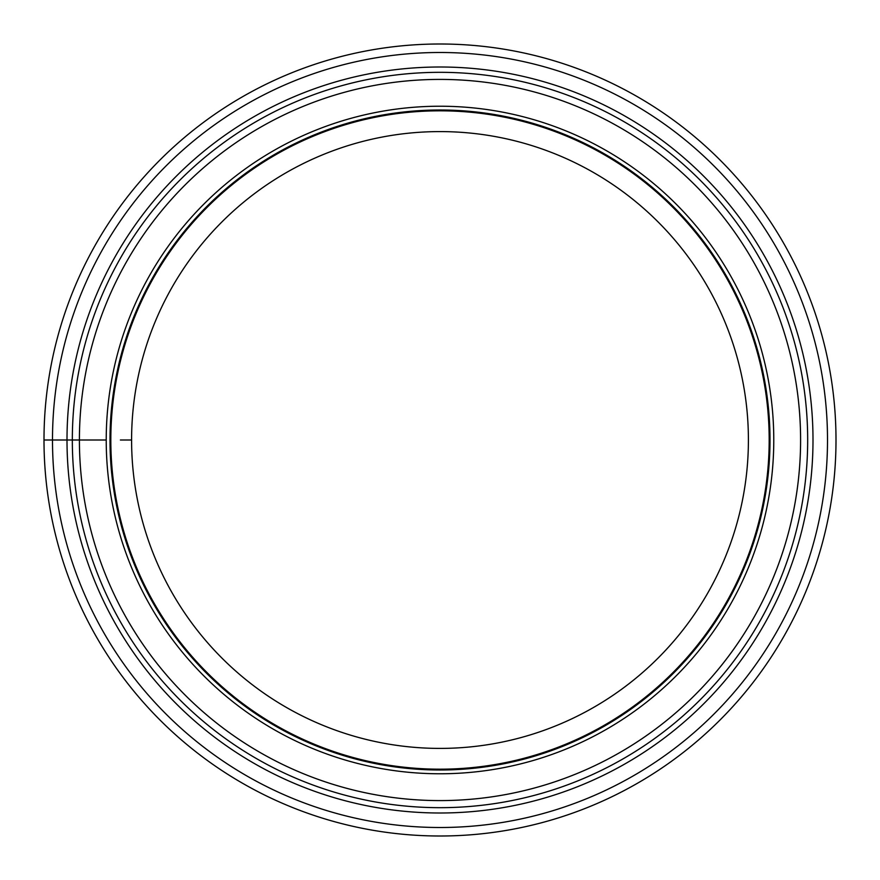 <?xml version="1.0" encoding="UTF-8"?>
<svg xmlns="http://www.w3.org/2000/svg" width="880" height="880" viewBox="0 0 880 880"><rect width="100%" height="100%" fill="white"/><g stroke="black" fill="none" stroke-linecap="round" stroke-linejoin="round"><path stroke-width="1.32" d="M836 440A396 396 0 0 1 440 836A396 396 0 0 1 44 440A396 396 0 0 0 440 836A396 396 0 0 0 836 440A396 396 0 0 0 440 44A396 396 0 0 0 44 440L106.227 440A333.773 333.773 0 0 0 439.846 773.773A333.773 333.773 0 0 0 773.773 440A333.773 333.773 0 0 0 440.154 106.227A333.773 333.773 0 0 0 106.227 440M131.593 440A308.407 308.407 0 0 0 440 748.407A308.407 308.407 0 0 0 748.407 440A308.407 308.407 0 0 0 440 131.593A308.407 308.407 0 0 0 131.593 440L120.395 440M769.186 440A329.186 329.186 0 0 0 440 110.814A329.186 329.186 0 0 0 110.814 440A329.186 329.186 0 0 0 440 769.186A329.186 329.186 0 0 0 769.186 440A329.186 329.186 0 0 1 440 769.186A329.186 329.186 0 0 1 110.814 440A329.186 329.186 0 0 1 440 110.814A329.186 329.186 0 0 1 769.186 440M110 440A330 330 0 0 0 440 770A330 330 0 0 0 770 440A330 330 0 0 0 440 110A330 330 0 0 0 110 440M72.325 440A367.675 367.675 0 0 0 440 807.675A367.675 367.675 0 0 0 807.675 440A367.675 367.675 0 0 0 440 72.325A367.675 367.675 0 0 0 72.325 440M827.508 440A387.508 387.508 0 0 1 440 827.508A387.508 387.508 0 0 1 52.492 440A387.508 387.508 0 0 1 440 52.492A387.508 387.508 0 0 1 827.508 440M67.001 440A372.999 372.999 0 0 0 440 812.999A372.999 372.999 0 0 0 812.999 440A372.999 372.999 0 0 0 440 67.001A372.999 372.999 0 0 0 67.001 440M79.409 440A360.591 360.591 0 0 1 440 79.409A360.591 360.591 0 0 1 800.591 440A360.591 360.591 0 0 1 440 800.591A360.591 360.591 0 0 1 79.409 440"/></g></svg>
